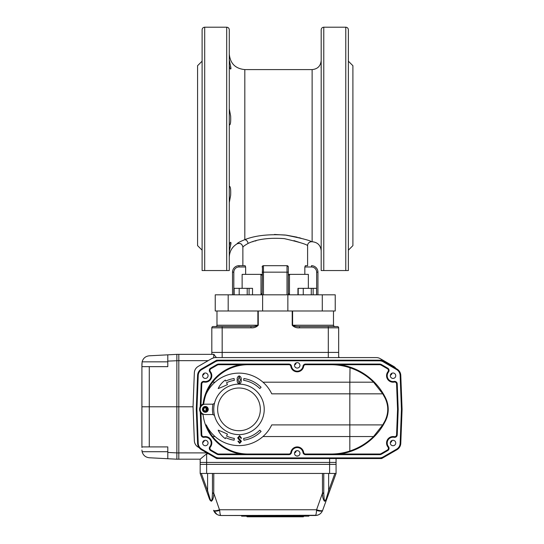 <?xml version="1.0" encoding="UTF-8"?>
<svg xmlns="http://www.w3.org/2000/svg" width="544" height="544" viewBox="0 0 544 544"><rect width="100%" height="100%" fill="white"/><g stroke="black" fill="none" stroke-linecap="round" stroke-linejoin="round"><path stroke-width="0.82" d="M229.282 202.497L230.649 195.296C230.908 189.203 230.452 186.211 229.282 186.313L229.33 186.232M229.282 108.834L230.649 116.042C230.908 122.135 230.452 125.127 229.282 125.018L229.33 125.1M229.33 59.996L231.01 68.469L230.636 69.061L229.888 68.381L229.282 65.491M230.792 66.98L230.71 66.626M230.432 65.613L230.187 64.709M229.616 62.193L229.527 61.69M229.418 60.928L229.384 60.581M345.78 27.2L323.775 27.2L323.775 270.545L348.371 270.545L348.371 29.791C348.214 28.213 347.351 27.356 345.78 27.2L345.78 270.545M323.775 270.545L321.184 270.545L321.184 29.791C321.341 28.213 322.204 27.356 323.775 27.2M321.184 70.353L321.184 105.686M321.082 67.762L321.184 65.865M321.184 124.63L321.184 114.022M321.184 197.309L321.184 186.708M321.184 245.596L321.184 241.788M348.371 250.158L352.9 245.63L352.9 65.708L348.371 61.18M288.306 274.36L304.837 274.36L304.837 266.982L305.374 265.69L307.598 265.69L307.598 245.63A3.883 3.883 -90 0 1 311.481 241.747C310.298 240.489 301.6 238.258 285.376 235.042C268.437 234.015 254.918 235.552 244.82 239.652L244.644 239.7M244.834 239.646L246.684 239.054M274.441 234.45L286.402 235.171L297.242 237.211M298.663 237.578L301.002 238.218M303.042 238.823L303.715 239.027M229.282 204.252L229.282 186.34M229.282 69.061L229.282 106.481M227.725 270.545L229.282 270.545L229.282 29.791C229.133 28.213 228.269 27.356 226.698 27.2L204.694 27.2C203.123 27.356 202.259 28.213 202.103 29.791L202.103 270.545L204.694 270.545L202.103 270.545M229.282 270.545L204.694 270.545L204.694 27.2M202.103 61.18L197.574 65.708L197.574 245.63L202.103 250.158M229.33 251.369L229.418 250.403M229.5 249.839L230.799 244.344M230.826 244.222L230.955 243.562M229.282 245.84L229.888 242.95L230.636 242.277L231.01 242.869L229.33 251.335M243.209 246.833L242.876 247.187C242.209 243.855 240.271 242.733 237.055 243.828C237.225 243.093 239.816 241.706 244.82 239.652C246.622 240.081 247.71 241.346 248.078 243.44L247.608 243.637M252.736 241.774L253.089 241.658M254.857 241.108L256.224 240.713M293.937 240.625L300.648 242.787M307.598 245.63C306.544 244.317 298.772 241.985 284.288 238.626C269.164 237.551 257.094 239.156 248.078 243.44C244.725 245.371 242.991 246.616 242.876 247.187L242.876 265.69L245.099 265.69L245.636 266.982L238.993 266.982A5.175 5.175 0 0 0 233.818 272.163L233.818 294.814M242.128 288.34L242.128 274.36L245.636 274.36L245.636 266.982M245.636 274.36L262.16 274.36M262.16 294.814L262.46 266.159M288.286 266.73L287.014 265.69L263.459 265.69A1.292 1.292 0 0 0 262.657 265.968L263.187 265.717M287.014 294.814L287.014 265.69L287.912 266.05A1.292 1.292 0 0 0 287.497 265.785L287.014 265.69A1.292 1.292 0 0 1 288.306 266.982L288.3 266.805M263.459 294.814L263.459 272.163L288.306 272.163L288.306 266.982L288.306 294.814M307.598 265.69L305.368 265.69M262.16 272.163L263.459 272.163L263.459 265.69A1.292 1.292 0 0 0 262.16 266.982A1.292 1.292 0 0 1 263.459 265.69L263.398 265.69M262.616 294.814L262.616 310.991L215.24 310.991L215.24 294.814L335.233 294.814L335.233 310.991L322.286 310.991L322.286 294.814M262.616 310.991L287.858 310.991L287.858 294.814M287.858 310.991L322.286 310.991M317.948 294.814L317.948 272.163A6.474 6.474 0 0 0 311.481 265.69A6.474 6.474 0 0 1 317.948 272.163L316.656 272.163A5.175 5.175 0 0 0 311.481 266.982L304.837 266.982M304.837 274.36L308.346 274.36L308.346 288.34M245.099 265.69L238.993 265.69L242.876 265.69L242.876 247.187C242.175 243.923 240.23 242.801 237.055 243.828C232.07 246.928 229.48 251.41 229.282 257.278M238.993 265.69A6.474 6.474 0 0 0 232.519 272.163L232.519 294.814L232.519 272.163A6.474 6.474 0 0 1 238.993 265.69L238.993 266.982M289.605 274.36L289.605 275.012L288.306 275.012M262.16 275.012L260.868 275.012L260.868 274.36M261.066 294.814L261.066 293.78L262.16 293.78M288.306 293.78L289.408 293.78L289.408 294.814M288.306 266.88A1.292 1.292 0 0 0 287.96 266.098M297.949 288.34L297.949 294.814L297.949 288.34L311.277 288.34L311.277 294.814M298.214 294.814L298.214 288.34M313.14 294.814L313.14 288.34L311.277 288.34M316.588 294.814L316.588 288.34L313.14 288.34M303.26 294.814L303.26 288.34M233.879 294.814L233.879 288.34L247.207 288.34L247.207 294.814M234.144 294.814L234.144 288.34M249.07 294.814L249.07 288.34L247.207 288.34M252.518 294.814L252.518 288.34L249.07 288.34M239.19 294.814L239.19 288.34M202.946 374.415L203.803 374.415M339.952 357.592A1.292 1.292 0 0 1 338.66 356.3A1.292 1.292 0 0 0 339.952 357.592A1.292 1.292 0 0 1 338.66 356.3A1.292 1.292 0 0 0 339.952 357.592L376.339 357.592L339.952 357.592A1.292 1.292 0 0 1 338.66 356.3A1.292 1.292 0 0 0 339.952 357.592A1.292 1.292 0 0 1 338.66 356.3A1.292 1.292 0 0 0 339.952 357.592A1.292 1.292 0 0 1 338.66 356.3A1.292 1.292 0 0 0 339.952 357.592A1.292 1.292 0 0 1 338.66 356.3M198.22 366.398C195.833 367.88 194.541 370.022 194.344 372.824A7.766 7.766 0 0 1 198.22 366.398L211.67 358.632A7.766 7.766 0 0 1 215.553 357.592L376.339 357.592A7.766 7.766 0 0 1 380.222 358.632L393.672 366.398A7.766 7.766 0 0 1 395.998 368.465M167.804 361.842L142.106 361.842C143.16 358.238 145.547 356.225 149.274 355.803L176.861 354.355L213.751 354.355L216.342 357.496M211.67 358.632L213.751 357.802L213.751 354.355A2.591 2.591 0 0 1 214.152 354.389A2.591 2.591 0 0 0 213.751 354.355L211.813 354.355L211.813 349.826M141.916 449.997L142.106 451.717C143.16 455.321 145.547 457.327 149.274 457.756L176.861 459.197L167.804 458.728L167.804 452.431L176.861 452.907L176.861 354.355L178.806 354.355L178.806 360.658L208.162 360.658M142.106 361.842L141.916 366.085L142.324 366.649L149.274 366.649L149.274 406.776L178.806 406.776L178.806 360.658M206.917 452.9L178.806 452.9L178.806 459.197L176.861 459.197L176.861 452.907L178.806 452.907L178.806 406.776L193.045 406.776L194.344 372.824M199.124 447.678L198.22 447.154C195.833 445.672 194.541 443.53 194.344 440.728L193.045 406.776M176.861 459.197L200.165 459.197L206.632 453.798L208.474 453.798M178.806 459.197L200.165 459.197L200.165 462.434L206.632 462.434L200.165 462.434L200.165 464.379L336.07 464.379L336.07 473.436L327.223 497.74C324.972 504.914 322.293 498.603 322.483 493.524L323.775 493.19L324.163 499.344C324.972 501.296 325.808 500.609 326.665 497.298L327.223 497.74L322.66 510.286L329.637 491.123L328.637 490.681L334.907 473.436M338.66 327.821A1.292 1.292 0 0 0 337.368 326.529A1.292 1.292 0 0 1 338.66 327.821L299.52 327.821L299.52 326.529L337.368 326.529A1.292 1.292 0 0 1 338.66 327.821L338.66 357.592M201.328 473.436L207.597 490.681L206.598 491.123L200.165 473.436L336.07 473.436L336.07 458.551M329.603 473.436L329.603 464.379L336.07 464.379L336.07 462.434L206.632 462.434L329.603 462.434L329.603 458.551M198.22 447.154A7.766 7.766 0 0 1 194.344 440.728M298.071 455.967L296.412 455.967M202.674 375.183A2.135 2.135 0 0 0 204.238 373.225M202.674 442.49A2.135 2.135 0 0 0 204.238 440.538M294.576 452.846A2.135 2.135 0 0 0 296.14 450.888M294.576 364.827A2.135 2.135 0 0 0 296.14 362.875M390.361 375.183A2.135 2.135 0 0 0 391.925 373.225M390.361 442.49A2.135 2.135 0 0 0 391.925 440.538M240.339 379.909L239.19 376.761L238.075 379.909L239.19 383.017L240.339 379.909M237.211 379.909C236.926 377.917 237.578 376.577 239.19 375.897C240.815 376.57 241.488 377.91 241.203 379.909C241.488 381.895 240.815 383.221 239.19 383.874C237.578 383.214 236.926 381.888 237.211 379.909M239.374 440.171L237.674 437.906L239.639 435.635L241.556 438.226L240.802 438.226L239.639 436.499L238.428 437.777L241.454 441.32L239.673 443.401L237.891 441.225L238.646 441.225L239.673 442.544L240.7 441.504L239.374 440.171M243.889 440.212L243.651 438.41A29.417 29.417 0 0 0 259.794 430.168L261.079 431.453A31.232 31.232 0 0 1 243.889 440.212M226.562 436.023A29.417 29.417 0 0 0 234.342 438.41L234.097 440.212A31.232 31.232 0 0 1 225.794 437.675L225.338 438.654A21.019 21.019 0 0 1 218.192 430.168A117.422 117.422 0 0 1 227.446 434.126L226.562 436.023M259.794 388.566A29.417 29.417 0 0 0 243.651 380.324L243.889 378.515A31.232 31.232 0 0 1 261.079 387.28L259.794 388.566M225.338 380.079A21.019 21.019 0 0 0 218.192 388.566A117.422 117.422 0 0 0 227.446 384.608L226.562 382.704A29.417 29.417 0 0 1 234.342 380.324L234.097 378.515A31.232 31.232 0 0 0 225.794 381.058L225.338 380.079M206.183 424.898A44.656 44.656 0 0 0 212.622 436.546L211.813 436.546A45.302 45.302 0 0 1 205.496 424.898L206.251 424.898A36.244 36.244 0 0 0 271.742 424.898L382.738 424.898L385.118 420.587C388.634 413.086 388.634 405.613 385.118 398.147L382.738 393.836L373.544 382.187L374.34 382.187C377.842 385.764 380.841 389.647 383.33 393.836L385.519 397.861C389.116 405.518 389.116 413.188 385.519 420.872L383.33 424.898C380.841 429.087 377.842 432.97 374.34 436.546L373.544 436.546L382.745 424.898L383.33 424.898M240.421 364.711L218.79 364.711A3.237 3.237 0 0 0 217.172 365.146L210.922 368.75A1.945 1.945 0 0 0 210.378 371.654A6.474 6.474 0 0 1 204.102 382.065A1.945 1.945 0 0 0 201.79 383.894L200.954 405.661L200.267 406.545L201.137 383.874A2.591 2.591 0 0 1 204.224 381.432A5.828 5.828 0 0 0 209.875 372.062A2.591 2.591 0 0 1 210.596 368.193L216.852 364.582A3.883 3.883 0 0 1 218.79 364.065L248.057 364.065L240.421 364.711A45.302 45.302 0 0 0 205.496 393.836A45.302 45.302 0 0 1 211.813 382.187L212.622 382.187A44.656 44.656 0 0 0 203.667 404.464L202.994 404.688A45.302 45.302 0 0 1 205.496 393.836L206.251 393.836A36.244 36.244 0 0 1 271.742 393.836L383.33 393.836A60.833 60.833 0 0 1 385.519 397.861L385.118 398.147M218.79 364.711L218.79 364.065L248.057 364.065L248.057 364.711A44.656 44.656 0 0 0 212.622 382.187L211.813 382.187A45.302 45.302 0 0 1 248.057 364.065L288.925 364.065A2.591 2.591 0 0 1 291.482 366.255A5.828 5.828 0 0 0 302.994 366.255A2.591 2.591 0 0 1 305.551 364.065L331.024 364.065A60.833 60.833 0 0 1 350.03 367.105A60.833 60.833 0 0 0 339.871 364.711L331.024 364.065L379.576 364.065A3.883 3.883 0 0 1 381.514 364.582L387.77 368.193A2.591 2.591 0 0 1 388.491 372.062A5.828 5.828 0 0 0 394.142 381.432A2.591 2.591 0 0 1 397.222 383.874L398.201 409.367L397.222 434.86A2.591 2.591 0 0 1 394.142 437.301A5.828 5.828 0 0 0 388.491 446.672A2.591 2.591 0 0 1 387.77 450.541L381.514 454.152A3.883 3.883 0 0 1 379.576 454.668L379.576 454.022L339.871 454.022L331.024 454.668L305.551 454.668A2.591 2.591 0 0 1 302.994 452.479A5.828 5.828 0 0 0 291.482 452.479A2.591 2.591 0 0 1 288.925 454.668L218.79 454.668A3.883 3.883 0 0 1 216.852 454.152L210.596 450.541A2.591 2.591 0 0 1 209.875 446.672A5.828 5.828 0 0 0 204.224 437.301A2.591 2.591 0 0 1 201.137 434.86L200.267 412.182L200.954 413.073L201.79 434.84L201.137 434.86M379.576 454.668L331.024 454.668A60.833 60.833 0 0 0 350.03 451.622L349.826 451.01C358.85 448.032 366.758 443.21 373.551 436.546L349.826 436.546L349.826 382.187L373.544 382.187C366.758 375.523 358.85 370.702 349.826 367.724A60.187 60.187 0 0 0 331.024 364.711L305.551 364.711A1.945 1.945 0 0 0 303.634 366.35A6.474 6.474 0 0 1 290.843 366.35A1.945 1.945 0 0 0 288.925 364.711L248.057 364.711M398.201 409.367L397.555 409.367L396.576 383.894A1.945 1.945 0 0 0 394.264 382.065A6.474 6.474 0 0 1 387.988 371.654A1.945 1.945 0 0 0 387.444 368.75L381.194 365.146A3.237 3.237 0 0 0 379.576 364.711L339.871 364.711M201.79 434.84A1.945 1.945 0 0 0 204.102 436.669A6.474 6.474 0 0 1 210.378 447.08A1.945 1.945 0 0 0 210.922 449.976L217.172 453.587A3.237 3.237 0 0 0 218.79 454.022L240.421 454.022L248.057 454.668A45.302 45.302 0 0 1 211.813 436.546M374.34 436.546C367.35 443.571 359.244 448.596 350.03 451.622M262.963 382.187L349.826 382.187L350.03 367.105C359.244 370.138 367.35 375.163 374.34 382.187L373.551 382.187M400.139 375.442A7.12 7.12 0 0 0 396.583 369.546L383.132 361.78A7.12 7.12 0 0 0 379.576 360.828L218.79 360.828A7.12 7.12 0 0 0 215.234 361.78L201.776 369.546A7.12 7.12 0 0 0 198.227 375.442L196.928 409.367L196.282 409.367L197.581 375.414A7.766 7.766 0 0 1 201.457 368.988L214.907 361.223A7.766 7.766 0 0 1 218.79 360.182L379.576 360.182A7.766 7.766 0 0 1 383.459 361.223L396.909 368.988A7.766 7.766 0 0 1 400.785 375.414L402.084 409.367L401.438 409.367L400.139 375.442L400.785 375.414M402.084 409.367L400.785 443.319A7.766 7.766 0 0 1 396.909 449.745L383.459 457.511A7.766 7.766 0 0 1 379.576 458.551L218.79 458.551A7.766 7.766 0 0 1 214.907 457.511L201.457 449.745A7.766 7.766 0 0 1 197.581 443.319L196.282 409.367M205.34 407.748A1.618 1.618 0 0 0 203.939 410.176A1.618 1.618 0 0 0 206.74 410.176A1.618 1.618 0 0 0 205.34 407.748M200.267 412.182L200.267 412.06A5.746 5.746 0 0 1 200.267 406.674L200.267 406.545M205.496 424.898A45.302 45.302 0 0 1 202.987 413.977L203.062 414.637A5.746 5.746 0 0 1 200.954 413.073M200.954 405.661A5.746 5.746 0 0 1 203.062 404.097L202.994 404.688M206.013 410.836L206.013 407.898M386.716 418.064A25.888 25.888 0 0 0 387.165 416.663M387.532 415.276A25.888 25.888 0 0 0 387.838 413.8M388.049 412.318A25.888 25.888 0 0 0 388.205 410.176M388.219 409.36A25.888 25.888 0 0 0 387.532 403.437M387.165 402.05A25.888 25.888 0 0 0 386.709 400.656M355.076 449.711A60.833 60.833 0 0 0 356.755 448.956M358.326 448.202A60.833 60.833 0 0 0 359.904 447.379M360.618 446.991A60.833 60.833 0 0 0 361.488 446.495M362.277 446.026A60.833 60.833 0 0 0 364.528 444.611M365.996 443.612A60.833 60.833 0 0 0 368.975 441.381M369.614 440.864A60.833 60.833 0 0 0 370.26 440.32M376.19 434.588A60.833 60.833 0 0 0 376.516 434.221M377.332 433.289A60.833 60.833 0 0 0 377.883 432.63M378.508 431.868A60.833 60.833 0 0 0 378.842 431.446M379.188 430.998A60.833 60.833 0 0 0 379.576 430.488M379.93 430.012A60.833 60.833 0 0 0 380.535 429.189M381.636 427.591A60.833 60.833 0 0 0 381.908 427.176M382.425 426.374A60.833 60.833 0 0 0 382.894 425.619M382.894 393.115A60.833 60.833 0 0 0 382.425 392.353M381.908 391.558A60.833 60.833 0 0 0 381.636 391.143M380.535 389.545A60.833 60.833 0 0 0 379.93 388.715M379.576 388.246A60.833 60.833 0 0 0 379.188 387.736M378.842 387.287A60.833 60.833 0 0 0 378.508 386.866M377.883 386.104A60.833 60.833 0 0 0 377.332 385.444M376.516 384.513A60.833 60.833 0 0 0 376.19 384.146M370.26 378.406A60.833 60.833 0 0 0 369.614 377.869M368.975 377.352A60.833 60.833 0 0 0 365.996 375.122M364.528 374.122A60.833 60.833 0 0 0 363.8 373.646M363.072 373.191A60.833 60.833 0 0 0 362.277 372.708M361.488 372.239A60.833 60.833 0 0 0 360.618 371.742M359.904 371.355A60.833 60.833 0 0 0 358.326 370.532M356.755 369.77A60.833 60.833 0 0 0 355.076 369.016M212.622 382.187L215.023 382.187M218.79 454.022L218.79 454.668L248.057 454.668L248.057 454.022A44.656 44.656 0 0 1 212.622 436.546L215.023 436.546M262.963 436.546L349.826 436.546L349.826 451.01A60.187 60.187 0 0 1 331.024 454.022L331.024 454.668M297.242 450.656A2.72 2.72 0 0 0 294.889 454.736A2.72 2.72 0 0 0 299.594 454.736A2.72 2.72 0 0 0 297.242 450.656M302.994 452.479A5.828 5.828 0 0 0 291.482 452.479L290.843 452.377A6.474 6.474 0 0 1 303.634 452.377L302.994 452.479M205.34 440.3A2.72 2.72 0 0 0 202.987 444.38A2.72 2.72 0 0 0 207.692 444.38A2.72 2.72 0 0 0 205.34 440.3M205.34 372.994A2.72 2.72 0 0 0 202.987 377.074A2.72 2.72 0 0 0 207.692 377.074A2.72 2.72 0 0 0 205.34 372.994M297.242 362.637A2.72 2.72 0 0 0 294.889 366.717A2.72 2.72 0 0 0 299.594 366.717A2.72 2.72 0 0 0 297.242 362.637M393.026 372.994A2.72 2.72 0 0 0 390.674 377.074A2.72 2.72 0 0 0 395.379 377.074A2.72 2.72 0 0 0 393.026 372.994M393.026 440.3A2.72 2.72 0 0 0 390.674 444.38A2.72 2.72 0 0 0 395.379 444.38A2.72 2.72 0 0 0 393.026 440.3M201.79 383.894L201.137 383.874A2.591 2.591 0 0 1 204.224 381.432L204.102 382.065M394.264 382.065L394.142 381.432A2.591 2.591 0 0 1 397.222 383.874L396.576 383.894M218.79 360.828L218.79 360.182L216.709 360.182L214.907 361.223L215.234 361.78M383.132 361.78L383.459 361.223L381.657 360.182L379.576 360.182L379.576 360.828M201.457 449.745L201.776 449.188L215.234 456.953L214.907 457.511L216.709 458.551L218.79 458.551L218.79 457.905L379.576 457.905L379.576 458.551L381.657 458.551L396.909 449.745L396.583 449.188A7.12 7.12 0 0 0 400.139 443.292L401.438 409.367M141.916 406.776L149.274 406.776L149.274 446.903L142.324 446.903L141.916 447.467L141.916 363.555M149.274 446.903L167.804 446.903L167.804 452.431M178.806 360.645L167.804 361.121L167.804 366.649L149.274 366.649M167.804 361.121L167.804 354.831M212.459 473.436L212.459 493.19L213.751 493.524C213.88 498.501 211.351 505.07 209.005 497.74L200.165 473.436L200.165 464.379L206.632 464.379L206.632 473.436M207.597 473.436L207.597 490.681L209.569 497.298L209.005 497.74L206.598 491.123M209.569 497.298C210.433 500.616 211.262 501.296 212.072 499.351L212.459 493.19M210.508 500.684L211.494 501.248M326.665 497.298L328.637 490.681L328.637 473.436M323.775 493.19L323.775 492.803L322.483 493.136L322.442 473.436M323.313 499.032L323.714 500.194M324.197 500.963L324.734 501.248M326.91 498.562L327.216 497.76M322.66 510.286L322.619 510.394A6.474 2.094 -160 0 1 316.54 510.394L316.581 509.748A6.474 1.578 -160 0 0 322.66 510.286L322.619 510.394C321.314 513.59 318.879 515.29 315.323 515.508L308.89 515.508L308.89 516.154L241.584 516.154L241.584 515.508L220.912 515.508C217.355 515.29 214.921 513.59 213.615 510.394L216.94 514.413M212.5 473.436L212.459 492.803L213.751 493.136L219.694 510.394C219.912 513.59 220.32 515.29 220.912 515.508L317.213 515.27M219.694 510.394A6.474 2.094 160 0 1 213.615 510.394L213.574 510.286A6.474 1.578 160 0 0 219.654 509.748L316.581 509.748L322.483 493.136M219.987 513.162L219.735 510.966M218.627 515.161L220.912 515.508L218.627 515.161M317.404 515.222L318.288 514.916M318.539 514.808L319.002 514.576M319.267 514.434L319.777 514.1M319.831 514.06L320.232 513.754M320.273 513.72L320.695 513.346M315.343 515.508L315.323 515.508C315.914 515.29 316.322 513.59 316.54 510.394M336.07 462.434L329.603 462.434L329.603 464.379L206.632 464.379L206.632 453.798M303.715 516.412L303.321 516.8L247.146 516.8L246.758 516.412L303.715 516.154M214.513 415.521L212.969 414.542A26.534 26.534 0 0 1 212.969 404.192L214.513 403.213A25.242 25.242 0 0 1 243.12 384.465A25.242 25.242 0 0 1 264.146 411.434A25.242 25.242 0 0 1 238.993 434.608A25.242 25.242 0 0 1 214.513 403.213A25.242 25.242 0 0 1 243.12 384.465A25.242 25.242 0 0 1 264.146 411.434A25.242 25.242 0 0 1 238.993 434.608A25.242 25.242 0 0 1 214.513 403.213M212.969 404.192L205.34 404.192A5.175 5.175 0 0 0 200.165 409.367A5.175 5.175 0 0 0 205.34 414.542L212.969 414.542M205.34 412.277A2.91 2.91 0 0 1 202.817 407.912A2.91 2.91 0 0 1 207.862 407.912A2.91 2.91 0 0 1 205.34 412.277M205.34 411.631A2.264 2.264 0 0 0 207.298 408.231A2.264 2.264 0 0 0 203.374 408.231A2.264 2.264 0 0 0 205.34 411.631M299.52 327.821C296.534 328.073 294.093 327.209 292.21 325.23L292.597 325.23C294.624 326.25 296.929 326.686 299.52 326.529M250.954 326.529L250.954 327.821L211.813 327.821A1.292 1.292 0 0 1 213.105 326.529L250.954 326.529C253.545 326.686 255.857 326.25 257.876 325.23L257.876 310.991M216.988 310.991L216.988 325.23L258.257 325.23C256.38 327.209 253.946 328.066 250.954 327.821M211.813 327.821A1.292 1.292 0 0 1 213.105 326.529A1.292 1.292 0 0 0 211.813 327.821L211.813 352.417L328.304 352.417L328.304 357.592M338.66 352.417L328.304 352.417L328.304 326.529M321.184 250.804C320.647 245.303 317.628 242.277 312.127 241.747L312.127 69.591C317.628 69.054 320.647 66.035 321.184 60.534M244.82 239.652L244.82 69.591C235.382 68.673 230.207 63.492 229.282 54.06M226.698 270.545L226.698 27.2M316.656 294.814L316.656 272.163M228.188 310.991L228.188 294.814M232.519 272.163L233.818 272.163M311.481 266.982L311.481 265.69M206.632 408.394L206.632 410.339M222.17 326.529L222.17 357.592M381.514 454.152L381.194 453.587L387.444 449.976A1.945 1.945 0 0 0 387.988 447.08A6.474 6.474 0 0 1 394.264 436.669A1.945 1.945 0 0 0 396.576 434.84L397.555 409.367M379.576 454.022A3.237 3.237 0 0 0 381.194 453.587M387.77 450.541L387.444 449.976M394.264 436.669L394.142 437.301A5.828 5.828 0 0 0 388.491 446.672L387.988 447.08M397.222 434.86L396.576 434.84M388.491 372.062L387.988 371.654M387.77 368.193L387.444 368.75M381.514 364.582L381.194 365.146M379.576 364.065L379.576 364.711M210.378 371.654L209.875 372.062M210.922 368.75L210.596 368.193M217.172 365.146L216.852 364.582M217.172 453.587L216.852 454.152M210.922 449.976L210.596 450.541M210.378 447.08L209.875 446.672A5.828 5.828 0 0 0 204.224 437.301L204.102 436.669M303.634 452.377A1.945 1.945 0 0 0 305.551 454.022L305.551 454.668M305.551 454.022L331.024 454.022M248.057 454.022L288.925 454.022L288.925 454.668M288.925 454.022A1.945 1.945 0 0 0 290.843 452.377M331.024 364.065L331.024 364.711M305.551 364.065L305.551 364.711M302.994 366.255L303.634 366.35M291.482 366.255L290.843 366.35M288.925 364.065L288.925 364.711M385.519 420.872L385.118 420.587M197.581 443.319L198.227 443.292A7.12 7.12 0 0 0 201.776 449.188M196.928 409.367L198.227 443.292M198.227 375.442L197.581 375.414M201.776 369.546L201.457 368.988M215.234 456.953A7.12 7.12 0 0 0 218.79 457.905M383.459 457.511L383.132 456.953L396.583 449.188M379.576 457.905A7.12 7.12 0 0 0 383.132 456.953M400.785 443.319L400.139 443.292M396.583 369.546L396.909 368.988M201.137 383.874A2.591 2.591 0 0 1 204.224 381.432M394.142 381.432A2.591 2.591 0 0 1 397.222 383.874M167.804 451.717L142.106 451.717M213.792 473.436L213.751 493.136M323.734 473.436L323.775 492.803L323.775 473.436M238.993 430.726A21.359 21.359 0 0 0 257.489 398.691A21.359 21.359 0 0 0 220.497 398.691A21.359 21.359 0 0 0 238.993 430.726M292.21 325.23L292.21 310.991M292.597 310.991L292.597 325.23L333.486 325.23C333.118 325.462 333.547 325.897 334.778 326.529M258.257 310.991L258.257 325.23M312.127 69.591L244.82 69.591M312.127 241.747L311.481 241.747M289.476 294.814L289.476 275.012M260.998 294.814L260.998 275.012M219.001 515.27L219.633 515.399M315.323 515.508L317.655 515.148M216.988 325.23C217.321 325.55 216.886 325.978 215.696 326.529M333.486 310.991L333.486 325.23"/></g></svg>
